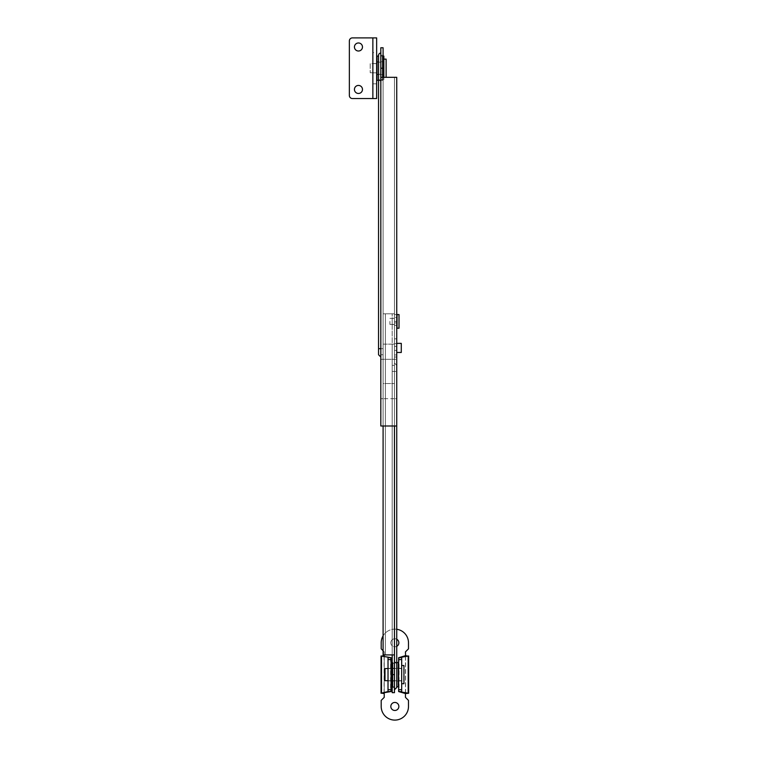 <?xml version="1.0" encoding="UTF-8"?>
<svg xmlns="http://www.w3.org/2000/svg" width="758" height="758" viewBox="0 0 758 758"><rect width="100%" height="100%" fill="white"/><g stroke="black" fill="none" stroke-linecap="round" stroke-linejoin="round"><path stroke-width="0.57" stroke-dasharray="3.79 2.84" d="M380.819 79.59L383.093 79.59L383.093 348.68L383.093 68.22L383.093 79.59L380.819 79.59L380.819 68.22L380.819 348.68L380.819 53.06L380.819 357.018L380.819 79.59M383.093 47.754L383.093 77.316L380.819 77.316L380.819 359.292L396.737 359.292L396.737 398.708L380.819 398.708L380.819 425.996L396.737 425.996L394.463 425.996L396.737 425.996L396.737 398.708L394.463 398.708L394.463 425.996L383.093 425.996L394.463 425.996L394.463 338.826L396.737 338.826L394.463 338.826L394.463 425.996L394.463 77.316L394.463 338.826L396.737 338.826L396.737 425.996L396.737 357.018L394.463 357.018L396.737 357.018L396.737 77.316L396.737 338.826L394.463 338.826L394.463 77.316L396.737 77.316L394.463 77.316L394.463 359.292L396.737 359.292L396.737 77.316L380.819 77.316L380.819 47.754M380.819 62.08L380.819 74.36L380.819 62.08L378.545 62.08L378.545 74.36L378.545 62.08M380.819 74.36L378.545 74.36M394.463 398.708L383.093 398.708L383.093 425.996L383.093 77.316L394.463 77.316L383.093 77.316L383.093 359.292L394.463 359.292L394.463 398.708M380.819 398.708L380.819 359.292L383.093 359.292L383.093 398.708L380.819 398.708M380.819 348.68L383.093 348.68L383.093 354.744L383.093 348.68L378.545 348.68L378.545 354.744M383.093 77.316L380.819 77.316M378.545 56.092L378.545 348.68M378.545 79.59L380.819 80.879M396.737 314.57L394.463 314.57L394.463 357.018L396.737 357.018L396.737 314.57L396.737 357.018L394.463 357.018L396.737 357.018M392.189 692.66L392.189 371.42L392.189 674.62L392.189 654.912L394.463 654.912L383.093 654.912L392.189 654.912L383.093 654.912L383.093 313.812L383.093 344.132L394.463 344.132L394.463 687.506L394.463 663.25L392.189 663.25L394.463 663.25L394.463 689.78L394.463 661.961L394.463 692.66M392.189 321.392L392.189 324.5L392.189 321.392M396.737 687.506L396.737 425.996M394.463 425.996L394.463 313.812L383.093 313.812L394.463 313.812L394.463 344.132L392.189 344.132L392.189 654.912L394.463 654.912M383.093 425.996L383.093 654.912L383.093 383.548L394.463 383.548L383.093 383.548L383.093 344.132L385.367 344.132L385.367 654.912L385.367 313.812L385.367 654.912L385.367 313.812L383.093 313.812L385.367 313.812L385.367 344.132L392.189 344.132L392.189 313.812L385.367 313.812L392.189 313.812L392.189 654.912M394.463 371.42L394.463 663.25L394.463 371.42L392.189 371.42L392.189 365.356L392.189 371.42L396.737 371.42L394.463 371.42M394.463 661.961L396.737 663.25M390.825 706.456A4.017 4.017 0 0 0 394.842 710.473A4.017 4.017 0 0 0 398.86 706.456A4.017 4.017 0 0 0 394.842 702.439A4.017 4.017 0 0 0 390.825 706.456M396.737 639.24A4.017 4.017 0 0 0 390.825 642.784A4.017 4.017 0 0 0 396.737 646.328M390.825 642.784A4.017 4.017 0 0 0 394.842 646.801A4.017 4.017 0 0 0 398.86 642.784A4.017 4.017 0 0 0 394.842 638.767A4.017 4.017 0 0 0 390.825 642.784M398.632 674.62L398.632 668.329L398.632 674.62M401.664 674.62L401.664 665.524L401.664 674.62M391.052 674.62L391.052 680.911L391.052 674.62M388.02 674.62L388.02 680.911L388.02 674.62M396.737 629.273A13.644 13.644 0 0 0 383.093 635.848M383.093 650.743L384.23 651.88L384.23 654.912M384.23 651.88L384.23 697.36L381.198 700.392L381.198 706.456A13.644 13.644 0 0 0 394.842 720.1A13.644 13.644 0 0 0 408.486 706.456L408.486 700.392L405.454 697.36L405.454 651.88L408.486 648.848L408.486 642.784A13.644 13.644 0 0 0 394.842 629.14A13.644 13.644 0 0 0 381.198 642.784L381.198 648.848L384.23 651.88M391.052 657.698L391.052 691.542M388.02 657.698L388.02 691.542M398.632 657.698L398.632 691.542M401.664 657.698L401.664 691.542M384.988 680.684L384.988 668.556M403.938 683.716L403.938 665.524M391.431 681.063L391.431 668.177L391.431 681.063L392.947 681.063L392.947 668.177L392.947 681.063L394.463 681.063L394.463 668.177L394.463 681.063M391.431 668.177L392.947 668.177L392.947 681.063L392.947 668.177L394.463 668.177M392.189 662.492L392.947 662.492L392.947 686.748L392.947 662.492L392.947 686.748L394.463 686.748L394.463 662.492L394.463 686.748M392.189 686.748L392.947 686.748L392.947 662.492L394.463 662.492M391.431 662.492L391.431 686.748M396.737 681.063L396.737 668.177L396.737 681.063L398.253 681.063L398.253 668.177L398.253 681.063M396.737 668.177L398.253 668.177M396.737 662.492L396.737 686.748L396.737 662.492M398.253 662.492L398.253 686.748M358.458 85.427A4.017 4.017 0 0 1 362.476 89.444A4.017 4.017 0 0 1 358.458 93.461A4.017 4.017 0 0 1 354.441 89.444A4.017 4.017 0 0 1 358.458 85.427M358.458 42.979A4.017 4.017 0 0 1 362.476 46.996A4.017 4.017 0 0 1 358.458 51.013A4.017 4.017 0 0 1 354.441 46.996A4.017 4.017 0 0 1 358.458 42.979M372.86 68.22L372.86 63.596L372.86 68.22M376.65 68.22L376.65 63.596L376.65 68.22M372.86 52.624L372.86 37.9L376.65 37.9L376.65 98.54L372.86 98.54L372.86 52.624L376.65 52.624M376.65 98.54L372.86 98.54L372.86 37.9L376.65 37.9M372.86 37.9L352.394 37.9A3.032 3.032 0 0 0 349.362 40.932L349.362 95.508A3.032 3.032 0 0 0 352.394 98.54L372.86 98.54M370.207 63.672L370.207 72.768L370.207 63.672L376.65 63.672L376.65 72.768L376.65 63.672M370.207 72.768L376.65 72.768M376.65 74.284L376.65 62.156L376.65 74.284M377.029 62.156L383.851 62.156L383.851 74.284L383.851 62.156M377.029 74.284L383.851 74.284M380.819 80.348L380.819 56.092L380.819 80.348L383.851 80.348L383.851 59.124L383.851 77.316L386.125 77.316L386.125 59.124M377.029 56.092L377.029 80.348M377.029 68.22L377.029 74.663L377.029 68.22M378.545 68.22L378.545 74.663L378.545 68.22M380.819 61.777L380.819 74.663L380.819 61.777L382.335 61.777L382.335 74.663L382.335 61.777L383.851 61.777L383.851 74.663L383.851 61.777M380.819 74.663L383.851 74.663M380.819 56.092L382.335 56.092L382.335 80.348L382.335 56.092L382.335 80.348L382.335 56.092L383.093 56.092M382.335 61.777L382.335 74.663L382.335 61.777M383.851 56.092L383.851 80.348M396.737 317.45L396.737 325.334L396.737 317.45L394.463 317.45L394.463 325.334L394.463 317.45M396.737 325.334L394.463 325.334M394.463 357.018L394.463 314.57M396.737 346.406L394.463 346.406L396.737 346.406L396.737 343.374L396.737 346.406M396.737 352.47L401.285 352.47L401.285 343.374L396.737 343.374M389.915 321.392L389.915 324.424L389.915 321.392M397.04 328.214L397.04 314.57M399.011 328.214L399.011 314.57M397.04 321.392L397.04 318.36L397.04 321.392M383.093 68.22L380.819 68.22M392.189 674.62L394.463 674.62M390.597 657.593L390.597 691.647M384.098 656.087L384.098 693.153M391.052 668.556L388.02 668.556L388.001 680.684L391.052 680.684M405.454 656.115L405.454 693.125M384.23 656.115L384.23 693.125M405.587 656.087L405.587 693.153M399.087 657.593L399.087 691.647M401.683 665.524L401.683 683.716M372.86 83.816L376.65 83.816M396.737 321.392L394.463 321.392M396.737 343.62L394.463 343.62M396.737 322.927L394.463 322.927M396.737 350.395L394.463 350.395M396.737 354.924L394.463 354.924M380.819 55.334L383.093 55.334M380.819 354.744L383.093 354.744M394.463 687.506L392.189 687.506M392.189 324.5L394.463 324.5M394.463 680.76L396.737 680.76M394.463 363.082L396.737 365.356M394.463 668.48L396.737 668.48M392.189 318.284L394.463 318.284M394.463 365.356L392.189 365.356M401.664 668.329L398.632 668.329M388.02 680.911L391.052 680.911M384.079 655.983L384.079 693.257M388.02 668.329L391.052 668.329M405.606 655.983L405.606 693.257M401.664 680.911L398.632 680.911M391.431 668.556L398.253 668.556M398.632 668.556L401.664 668.556M391.431 680.684L398.253 680.684M398.632 680.684L401.664 680.684M376.65 63.596L372.86 63.596M376.65 72.844L372.86 72.844M377.029 61.777L378.545 61.777M377.029 74.663L378.545 74.663M389.915 324.424L396.737 324.424M389.915 318.36L396.737 318.36"/><path stroke-width="1.14" d="M380.819 53.06A2.274 2.274 0 0 0 378.545 55.334L378.545 56.092L377.029 56.092L377.029 80.348L378.545 80.348M380.819 357.018L378.545 354.744L378.545 55.334M378.545 79.59L380.819 80.879M383.093 77.316L383.093 47.754L380.819 47.754L380.819 425.996L396.737 425.996L396.737 687.506L394.463 689.78M380.819 77.316L396.737 77.316L396.737 425.996M394.463 661.961L396.737 663.25M394.463 425.996L394.463 692.66L392.189 692.66L392.189 674.62L394.463 674.62M383.093 425.996L383.093 654.912L394.463 654.912M392.189 654.912L392.189 674.62M390.825 706.456A4.017 4.017 0 0 0 394.842 710.473A4.017 4.017 0 0 0 398.86 706.456A4.017 4.017 0 0 0 394.842 702.439A4.017 4.017 0 0 0 390.825 706.456M396.737 646.328A4.017 4.017 0 0 0 396.737 639.24M384.23 654.912L384.23 655.67L381.501 656.087L391.052 657.698L391.052 691.542L388.02 691.542L381.047 693.257L381.047 655.983L390.597 657.593M391.052 691.542L381.501 693.153L384.23 693.57L384.23 697.36L381.198 700.392L381.198 706.456A13.644 13.644 0 0 0 394.842 720.1A13.644 13.644 0 0 0 408.486 706.456L408.486 700.392L405.454 697.36L405.454 693.57L408.638 693.257L408.638 655.983L398.632 657.698L398.632 691.542L405.454 693.57L408.183 693.153L399.087 691.647M390.597 691.647L388.001 691.647L388.001 680.684L384.988 680.684L384.988 668.556L388.02 668.556L388.001 657.593L391.052 657.698M399.087 657.593L405.454 655.67L408.183 656.087L405.587 656.087L405.454 651.88L408.486 648.848L408.486 642.784A13.644 13.644 0 0 0 396.737 629.273M383.093 635.848A13.644 13.644 0 0 0 381.198 642.784L381.198 648.848L383.093 650.743M388.02 657.698L388.02 691.542M401.683 665.524L401.683 657.593L398.632 657.698M398.632 691.542L401.683 691.647L401.683 683.716M401.664 657.698L401.664 691.542M401.664 665.524L403.938 665.524L403.938 683.716L401.664 683.716M392.189 686.748L391.431 686.748L391.431 662.492L392.189 662.492M396.737 662.492L398.253 662.492L398.253 686.748L396.737 686.748M358.458 85.427A4.017 4.017 0 0 1 362.476 89.444A4.017 4.017 0 0 1 358.458 93.461A4.017 4.017 0 0 1 354.441 89.444A4.017 4.017 0 0 1 358.458 85.427M358.458 42.979A4.017 4.017 0 0 1 362.476 46.996A4.017 4.017 0 0 1 358.458 51.013A4.017 4.017 0 0 1 354.441 46.996A4.017 4.017 0 0 1 358.458 42.979M372.86 98.54L376.65 98.54L376.65 37.9L352.394 37.9A3.032 3.032 0 0 0 349.362 40.932L349.362 95.508A3.032 3.032 0 0 0 352.394 98.54L372.86 98.54L372.86 37.9M383.851 59.124L386.125 59.124L386.125 77.316M383.851 77.316L383.851 56.092L383.093 56.092M396.737 343.374L401.285 343.374L401.285 352.47L396.737 352.47M397.04 321.392L397.04 328.214L399.011 328.214L399.011 314.57L397.04 314.57L397.04 321.392M383.093 68.22L380.819 68.22M380.819 348.68L378.545 348.68M381.501 656.087L381.501 693.153M388.02 659.564L391.052 659.564M388.02 689.676L391.052 689.676M408.183 656.087L408.183 693.153M401.664 689.676L398.632 689.676M401.664 659.564L398.632 659.564"/></g></svg>
